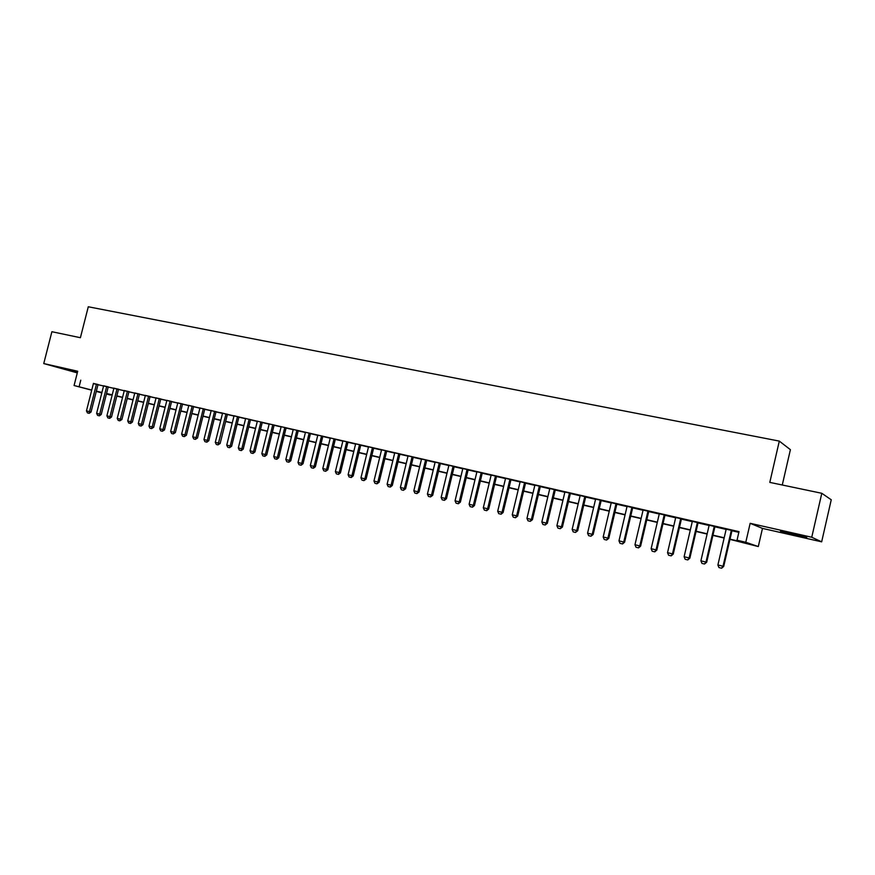 <?xml version="1.0" encoding="UTF-8"?>
<svg xmlns="http://www.w3.org/2000/svg" width="875" height="875" viewBox="0 0 875 875"><rect width="100%" height="100%" fill="white"/><g stroke="black" fill="none" stroke-linecap="round" stroke-linejoin="round"><path stroke-width="1.31" d="M77.525 371.962L62.639 368.419L77.416 372.411M795.856 535.325L806.805 537.556L780.456 531.114L795.856 535.325M110.567 394.658L106.411 394.089M782.272 485.002L790.398 449.673L779.308 441.098L88.287 306.775L80.402 337.706L51.898 331.723L43.75 363.562L77.295 372.881M779.308 441.098L769.803 482.388L821.8 493.292L831.25 499.778L821.658 541.833L811.748 537.25L750.159 523.316L745.784 542.27L758.297 546.547L729.958 539.383M750.159 523.316L762.475 528.402L821.658 541.833M762.475 528.402L758.297 546.547M821.8 493.292L811.748 537.25M98.022 384.53L93.428 383.447M108.237 386.881L103.611 385.798M118.541 389.255L113.903 388.172M128.953 391.65L124.294 390.556M139.464 394.067L134.783 392.973M150.073 396.506L145.37 395.423M160.803 398.978L156.067 397.884M171.62 401.472L166.873 400.367M182.558 403.988L177.789 402.883M193.605 406.536L188.814 405.42M204.761 409.106L199.948 407.991M216.027 411.698L211.192 410.583M227.412 414.323L220.588 412.65L222.578 413.109L215.294 442.312L220.139 443.494L218.006 444.883L216.3 444.456L215.294 442.312M238.919 416.97L234.019 415.745M250.534 419.639L245.634 418.512M262.27 422.341L257.348 421.214M274.137 425.075L269.183 423.938M286.125 427.842L281.148 426.694M298.233 430.631L293.234 429.472M310.483 433.442L305.452 432.294M322.853 436.297L317.8 435.127M335.355 439.173L330.28 438.003M347.988 442.083L342.891 440.913M360.762 445.025L355.644 443.844M373.68 448L368.528 446.808M386.728 451.008L381.566 449.816M399.93 454.038L394.734 452.845M413.273 457.111L408.056 455.908M426.77 460.217L421.52 459.014M440.409 463.367L435.137 462.153M454.202 466.539L448.908 465.314M468.158 469.755L462.831 468.53M482.267 473.003L476.908 471.767M496.541 476.284L491.159 475.048M510.967 479.609L505.564 478.363M525.569 482.978L520.144 481.72M540.345 486.38L534.888 485.122M555.286 489.814L549.795 488.556M570.413 493.292L564.889 492.023M585.714 496.825L580.158 495.545M601.191 500.391L595.612 499.1M616.864 503.989L611.253 502.698M632.712 507.642L627.08 506.341M648.758 511.339L643.092 510.037M665.011 515.08L659.302 513.767M681.45 518.864L675.719 517.541M698.097 522.703L692.333 521.369M714.952 526.575L709.155 525.241M730.013 539.142L742.372 542.03L737.023 540.225L739.003 531.639L93.373 383.633M97.978 384.705L103.567 385.995M108.183 387.056L113.848 388.369M118.497 389.441L124.239 390.764M128.909 391.836L134.728 393.17M139.42 394.253L145.327 395.62M150.03 396.703L156.023 398.081M160.748 399.164L166.83 400.564M171.577 401.669L177.745 403.08M182.514 404.184L188.759 405.617M193.561 406.722L199.894 408.188M204.706 409.292L211.148 410.78M215.983 411.895L222.502 413.394M227.369 414.509L233.986 416.041M238.864 417.167L245.58 418.709M250.491 419.836L257.294 421.411M262.227 422.548L269.139 424.134M274.083 425.272L281.105 426.891M286.07 428.039L293.191 429.68M298.189 430.828L305.408 432.491M310.428 433.65L317.756 435.334M322.798 436.494L330.236 438.211M335.3 439.381L342.847 441.12M347.944 442.291L355.589 444.052M360.719 445.233L368.484 447.027M373.625 448.208L381.511 450.023M386.684 451.216L394.68 453.053M399.875 454.256L408.002 456.127M413.219 457.33L421.466 459.222M426.716 460.436L435.083 462.361M440.355 463.575L448.853 465.533M454.147 466.758L462.777 468.738M468.103 469.973L476.864 471.986M482.212 473.222L491.105 475.267M496.486 476.503L505.509 478.581M510.923 479.828L520.089 481.939M525.525 483.197L534.833 485.341M540.291 486.598L549.741 488.775M555.242 490.044L564.834 492.253M570.358 493.522L580.103 495.775M585.659 497.044L595.558 499.33M601.136 500.609L611.198 502.928M616.809 504.219L627.025 506.581M632.658 507.872L643.037 510.267M648.703 511.569L659.247 513.997M664.956 515.309L675.664 517.781M681.395 519.105L692.278 521.609M698.042 522.933L709.1 525.481M714.897 526.816L726.13 529.408M731.959 530.753L738.85 532.339M732.014 530.513L726.184 529.167M91.711 390.206L74.08 385.514L77.711 371.241L43.75 363.562M74.08 385.514L91.744 390.053M80.773 380.188L79.122 386.684M737.023 540.225L745.784 542.27M101.817 392.897L96.272 391.42M101.883 392.623L98.011 391.727L101.85 392.744M106.433 393.969L110.469 395.041M724.139 538.027L712.906 535.402M707.109 534.045L696.062 531.464M690.298 530.119L679.416 527.581M673.695 526.236L662.987 523.742M657.289 522.408L646.745 519.947M641.08 518.623L630.711 516.195M625.067 514.883L614.862 512.498M609.252 511.186L599.2 508.834M593.622 507.533L583.723 505.214M578.178 503.923L568.433 501.648M562.92 500.358L553.317 498.116M547.827 496.836L538.388 494.627M532.919 493.347L523.622 491.17M518.186 489.902L509.02 487.758M503.617 486.5L494.594 484.389M489.212 483.131L480.331 481.053M474.983 479.806L466.233 477.761M460.906 476.514L452.287 474.502M446.983 473.266L438.495 471.286M433.223 470.05L424.856 468.092M419.617 466.867L411.37 464.942M406.153 463.728L398.038 461.825M392.842 460.611L384.847 458.752M379.684 457.537L371.798 455.7M366.658 454.497L358.892 452.681M353.773 451.489L346.128 449.695M341.031 448.514L333.495 446.742M328.431 445.561L320.994 443.822M315.952 442.652L308.634 440.934M303.614 439.764L296.395 438.08M291.408 436.909L284.288 435.247M279.322 434.087L272.311 432.447M267.367 431.298L260.455 429.68M255.533 428.531L248.719 426.934M243.819 425.797L237.114 424.222M232.236 423.084L225.619 421.542M220.763 420.405L214.233 418.884M209.398 417.747L202.978 416.248M198.166 415.122L191.822 413.645M187.031 412.519L180.786 411.064M176.017 409.948L169.859 408.516M165.113 407.4L159.031 405.978M154.306 404.873L148.323 403.473M143.62 402.38L137.714 401.002M133.033 399.908L127.214 398.541M122.544 397.458L116.802 396.113M112.164 395.03L106.498 393.706M96.348 391.136L101.927 392.438M106.553 393.52L112.208 394.844M116.856 395.927L122.598 397.272M127.258 398.355L133.077 399.722M137.758 400.816L143.664 402.194M148.367 403.288L154.361 404.688M159.086 405.792L165.156 407.214M169.903 408.319L176.061 409.762M180.83 410.867L187.086 412.333M191.877 413.448L198.209 414.936M203.022 416.052L209.453 417.561M214.287 418.688L220.806 420.208M225.662 421.345L232.28 422.887M237.158 424.025L243.873 425.6M248.773 426.738L255.577 428.334M260.509 429.483L267.411 431.091M272.366 432.25L279.366 433.891M284.342 435.05L291.452 436.712M296.45 437.883L303.669 439.567M308.678 440.737L316.006 442.444M321.048 443.625L328.475 445.353M333.539 446.545L341.086 448.306M346.172 449.487L353.828 451.281M358.947 452.473L366.712 454.289M371.853 455.492L379.728 457.33M384.902 458.533L392.897 460.403M398.092 461.617L406.208 463.509M411.425 464.734L419.672 466.659M424.911 467.884L433.278 469.842M438.55 471.067L447.038 473.047M452.331 474.294L460.961 476.306M466.277 477.542L475.037 479.588M480.386 480.845L489.267 482.912M494.648 484.17L503.672 486.281M509.075 487.539L518.241 489.683M523.677 490.952L532.973 493.128M538.431 494.397L547.881 496.606M553.372 497.886L562.964 500.128M568.487 501.419L578.233 503.694M583.778 504.995L593.677 507.303M599.255 508.605L609.306 510.956M614.917 512.258L625.122 514.653M630.766 515.966L641.134 518.383M646.8 519.706L657.344 522.178M663.042 523.502L673.75 526.006M679.47 527.341L690.353 529.889M696.117 531.234L707.164 533.816M712.961 535.161L724.194 537.786M731.358 530.239L723.034 566.234L723.712 566.398L721.634 568.225L718.955 567.569L717.894 564.977L726.217 529.047M732.036 530.392L723.712 566.398M717.894 564.977L723.034 566.234L721.525 568.192M714.273 526.302L705.972 562.067L706.683 562.242L704.495 564.025L701.958 563.402L700.897 560.831L709.177 525.131M714.973 526.466L706.683 562.242M700.897 560.831L705.972 562.067L704.495 564.025M697.386 522.419L689.128 557.955L689.861 558.141L687.794 559.934L685.169 559.289L684.108 556.73L692.355 521.259M698.119 522.583L689.861 558.141M684.108 556.73L689.128 557.955L687.673 559.902M680.706 518.58L672.481 553.897L673.247 554.083L671.18 555.866L668.577 555.231L667.527 552.683L675.741 517.431M681.472 518.755L673.247 554.083M667.527 552.683L672.481 553.897L671.048 555.833M664.234 514.784L656.031 549.883L656.83 550.08L654.773 551.852L652.192 551.217L651.142 548.691L659.334 513.658M665.033 514.97L656.83 550.08M651.142 548.691L656.031 549.883L654.642 551.819M647.959 511.033L639.8 545.923L640.62 546.12L638.564 547.881L636.016 547.258L634.966 544.742L643.125 509.917M648.791 511.23L640.62 546.12M634.966 544.742L639.8 545.923L638.433 547.848M631.892 507.336L623.755 542.008L624.597 542.205L622.552 543.955L620.025 543.342L618.975 540.837L627.102 506.231M632.745 507.533L624.597 542.205M618.975 540.837L623.755 542.008L622.409 543.922M616 503.683L607.895 538.136L608.781 538.344L606.583 540.05L604.231 539.47L603.181 536.987L611.275 502.589M616.886 503.88L608.781 538.344M603.181 536.987L607.895 538.136L606.583 540.05M600.316 500.062L592.233 534.308L593.141 534.527L590.953 536.222L588.623 535.642L587.573 533.17L595.634 498.991M601.223 500.27L593.141 534.527M587.573 533.17L592.233 534.308L590.953 536.222M584.806 496.497L576.756 530.534L577.686 530.764L575.498 532.438L573.202 531.869L572.152 529.408L580.191 495.436M585.736 496.716L577.686 530.764M572.152 529.408L576.756 530.534L575.498 532.438M569.483 492.964L561.466 526.805L562.417 527.034L560.23 528.697L557.955 528.139L556.905 525.689L564.922 491.914M570.434 493.194L562.417 527.034M556.905 525.689L561.466 526.805L560.23 528.697M554.334 489.486L546.35 523.108L547.323 523.348L545.136 525L542.894 524.442L541.844 522.014L549.828 488.447M555.319 489.705L547.323 523.348M541.844 522.014L546.35 523.108L545.136 525M539.361 486.03L531.409 519.466L532.416 519.706L530.228 521.347L528.008 520.8L526.958 518.383L534.909 485.012M540.367 486.27L532.416 519.706M526.958 518.383L531.409 519.466L530.228 521.347M524.573 482.628L516.644 515.867L517.672 516.108L515.484 517.738L513.286 517.202L512.247 514.784L520.166 481.611M525.602 482.869L517.672 516.108M512.247 514.784L516.644 515.867L515.484 517.738M509.939 479.259L502.042 512.302L503.092 512.553L501.091 514.205L498.739 513.636L497.7 511.241L505.586 478.264M511 479.5L503.092 512.553M497.7 511.241L502.042 512.302L500.916 514.161M495.491 475.934L487.616 508.78L488.688 509.042L486.686 510.683L484.356 510.114L483.317 507.73L491.181 474.939M496.562 476.186L488.688 509.042M483.317 507.73L487.616 508.78L486.511 510.639M481.195 472.642L473.353 505.302L474.447 505.564L472.445 507.194L470.148 506.625L469.109 504.263L476.941 471.669M482.289 472.894L474.447 505.564M469.109 504.263L473.353 505.302L472.27 507.15M467.064 469.394L459.255 501.856L460.37 502.13L458.369 503.748L456.094 503.191L455.055 500.828L462.853 468.42M468.18 469.645L460.37 502.13M455.055 500.828L459.255 501.856L458.183 503.705M453.086 466.178L445.309 498.455L446.447 498.728L444.456 500.336L442.192 499.789L441.153 497.438L448.93 465.216M454.223 466.441L446.447 498.728M441.153 497.438L445.309 498.455L444.27 500.292M439.272 462.995L431.517 495.086L432.677 495.37L430.5 496.923L428.444 496.42L427.416 494.091L435.159 462.044M440.431 463.258L432.677 495.37M427.416 494.091L431.517 495.086L430.5 496.923M425.611 459.845L417.889 491.761L419.059 492.045L416.883 493.587L414.859 493.095L413.831 490.766L421.542 458.916M426.792 460.119L419.059 492.045M413.831 490.766L417.889 491.761L416.883 493.587M412.103 456.739L404.403 488.469L405.595 488.764L403.43 490.295L401.417 489.803L400.389 487.484L408.078 455.809M413.295 457.012L405.595 488.764M400.389 487.484L404.403 488.469L403.43 490.295M398.738 453.666L391.07 485.22L392.284 485.505L390.316 487.08L388.128 486.544L387.1 484.247L394.756 452.747M399.952 453.939L392.284 485.505M387.1 484.247L391.07 485.22L390.108 487.025M385.525 450.614L377.88 481.994L379.116 482.3L376.95 483.809L374.981 483.328L373.953 481.042L381.587 449.717M386.761 450.898L379.116 482.3M373.953 481.042L377.88 481.994L376.95 483.809M372.455 447.606L364.842 478.811L366.089 479.117L363.923 480.616L361.977 480.134L360.948 477.859L368.561 446.709M373.702 447.902L366.089 479.117M360.948 477.859L364.842 478.811L363.923 480.616M359.527 444.631L351.936 475.661L353.205 475.967L351.247 477.509L349.114 476.984L348.097 474.731L355.666 443.745M360.784 444.927L353.205 475.967M348.097 474.731L351.936 475.661L351.039 477.455M346.73 441.689L339.172 472.544L340.452 472.861L338.505 474.392L336.394 473.867L335.366 471.625L342.923 440.814M348.009 441.984L340.452 472.861M335.366 471.625L339.172 472.544L338.297 474.338M334.075 438.78L326.55 469.47L327.841 469.787L325.686 471.253L323.805 470.794L322.788 468.552L330.302 437.905M335.377 439.075L327.841 469.787M322.788 468.552L326.55 469.47L325.686 471.253M321.562 435.892L314.059 466.419L315.372 466.736L313.425 468.245L311.347 467.742L310.33 465.511L317.833 435.028M322.875 436.198L315.372 466.736M310.33 465.511L314.059 466.419L313.206 468.191M309.17 433.038L301.7 463.4L303.023 463.728L301.087 465.227L299.031 464.723L298.014 462.503L305.484 432.195M310.505 433.344L303.023 463.728M298.014 462.503L301.7 463.4L300.869 465.172M296.909 430.216L289.461 460.414L290.806 460.742L288.881 462.241L286.836 461.738L285.819 459.528L293.267 429.373M298.266 430.533L290.806 460.742M285.819 459.528L289.461 460.414L288.663 462.186M284.791 427.427L277.364 457.461L278.72 457.789L276.806 459.277L274.772 458.784L273.755 456.586L281.17 426.595M286.147 427.744L278.72 457.789M273.755 456.586L277.364 457.461L276.577 459.222M272.781 424.659L265.387 454.541L266.766 454.88L264.852 456.345L262.839 455.853L261.822 453.666L269.216 423.839M274.159 424.977L266.766 454.88M261.822 453.666L265.387 454.541L264.622 456.291M260.914 421.925L253.542 451.653L254.931 451.981L253.017 453.447L251.016 452.966L250.009 450.789L257.37 421.116M262.303 422.253L254.931 451.981M250.009 450.789L253.542 451.653L252.787 453.392M249.156 419.223L241.817 448.787L243.217 449.127L241.303 450.581L239.323 450.1L238.317 447.934L245.656 418.414M250.556 419.552L243.217 449.127M238.317 447.934L241.817 448.787L241.073 450.527M237.519 416.544L230.212 445.955L231.623 446.294L229.48 447.694L227.752 447.267L226.745 445.112L234.052 415.745M238.941 416.872L231.623 446.294M226.745 445.112L230.212 445.955L229.48 447.694M226.012 413.897L218.006 444.883M227.434 414.225L220.139 443.494M214.616 411.272L207.353 440.377L208.786 440.727L206.894 442.159L204.958 441.678L203.962 439.545L211.214 410.484M216.048 411.6L208.786 440.727M203.962 439.545L207.353 440.377L206.653 442.094M203.328 408.68L196.088 437.631L197.542 437.981L195.409 439.348L193.736 438.933L192.741 436.811L199.97 407.903M204.783 409.008L197.542 437.981M192.741 436.811L196.088 437.631L195.409 439.348M192.161 406.098L184.953 434.908L186.408 435.269L184.286 436.625L182.623 436.209L181.628 434.098L188.836 405.333M193.627 406.448L186.408 435.269M181.628 434.098L184.953 434.908L184.286 436.625M181.103 403.561L173.917 432.217L175.394 432.578L173.272 433.923L171.631 433.519L170.636 431.419L177.811 402.795M182.58 403.9L175.394 432.578M170.636 431.419L173.917 432.217L173.272 433.923M170.166 401.034L163.002 429.548L164.478 429.909L162.367 431.255L160.738 430.85L159.742 428.761L166.895 400.291M171.642 401.384L164.478 429.909M159.742 428.761L163.002 429.548L162.367 431.255M159.327 398.541L152.184 426.912L153.683 427.273L151.561 428.608L149.953 428.214L148.969 426.125L156.089 397.797M160.814 398.891L153.683 427.273M148.969 426.125L152.184 426.912L151.561 428.608M148.597 396.069L141.477 424.298L142.986 424.67L141.127 426.048L139.278 425.6L138.294 423.522L145.392 395.336M150.095 396.43L142.986 424.67M138.294 423.522L141.477 424.298L140.875 425.983M137.966 393.63L130.878 421.717L132.398 422.078L130.539 423.456L128.713 423.008L127.717 420.941L134.805 392.897M139.486 393.991L132.398 422.078M127.717 420.941L130.878 421.717L130.287 423.391M127.444 391.202L120.378 419.147L121.909 419.519L119.809 420.831L118.245 420.448L117.25 418.392L124.305 390.48M128.975 391.562L121.909 419.519M117.25 418.392L120.378 419.147L119.809 420.831M117.031 388.806L109.987 416.609L111.53 416.992L109.681 418.348L107.877 417.9L106.892 415.855L113.925 388.095M118.562 389.167L111.53 416.992M106.892 415.855L109.987 416.609L109.419 418.283M106.706 386.433L99.695 414.105L101.237 414.477L99.4 415.833L97.606 415.395L96.622 413.35L103.633 385.722M108.248 386.805L101.237 414.477M96.622 413.35L99.695 414.105L99.138 415.767M96.491 384.081L89.502 411.611L91.055 411.994L89.217 413.339L87.445 412.902L86.461 410.867L93.439 383.381M98.044 384.453L91.055 411.994M86.461 410.867L89.502 411.611L88.955 413.273"/></g></svg>
